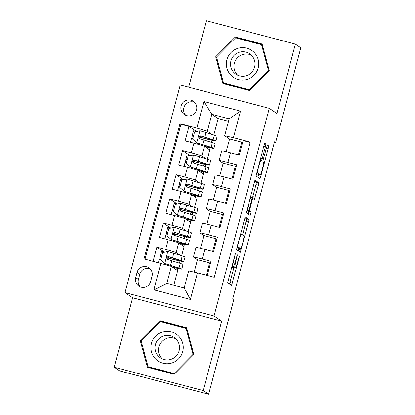 <?xml version="1.0" encoding="UTF-8"?>
<svg xmlns="http://www.w3.org/2000/svg" width="415" height="415" viewBox="0 0 415 415"><rect width="100%" height="100%" fill="white"/><g stroke="black" fill="none" stroke-linecap="round" stroke-linejoin="round"><path stroke-width="0.62" d="M235.388 253.513L227.679 282.765L231.539 285.375L239.071 257.964L239.362 256.2L237.909 261.019A7.854 0.778 104.7 0 1 235.232 268.152A7.854 0.778 104.7 0 1 235.206 268.142L234.885 267.924A7.854 0.778 104.7 0 1 236.218 259.878L237.37 254.857L235.917 259.676A7.854 0.778 104.7 0 1 233.24 266.809A7.854 0.778 104.7 0 1 233.214 266.798L232.898 266.58A7.854 0.778 104.7 0 1 234.231 258.535L235.388 253.513M181.137 105.898A7.999 7.958 -55.9 0 0 184.359 114.545A7.999 7.958 -55.9 0 0 196.539 109.939A7.999 7.958 -55.9 0 0 193.317 101.291A7.999 7.958 -55.9 0 0 181.137 105.898M194.583 102.355A7.999 7.958 -55.9 0 0 185.816 115.323M265.455 146.547L265.87 144.031L264.791 143.3L263.945 145.525L256.086 176.007L259.935 178.611L260.781 176.385L268.22 148.42L268.64 145.904L267.327 145.017L263.307 159.215L262.887 161.731L263.535 162.166A6.562 0.654 104.7 0 1 262.451 168.781A6.562 0.654 104.7 0 1 260.184 174.855A6.562 0.654 104.7 0 1 260.163 174.845L257.627 173.133A6.562 0.654 104.7 0 1 258.711 166.519A6.562 0.654 104.7 0 1 260.978 160.444A6.562 0.654 104.7 0 1 260.999 160.455L261.429 160.745L262.27 158.514L265.455 146.547L263.79 146.111M276.914 113.518L295.381 44.109L300.828 47.792L275.612 142.553L274.523 141.816L232.768 298.748L233.858 299.485L208.641 394.25L203.194 390.567L221.667 321.153L214.041 315.997L269.288 108.362L276.914 113.518M245.177 217.004L236.477 249.706L240.332 252.315L249.026 219.608L245.161 216.998M254.597 180.888L256.429 182.123L256.008 184.639L258.415 185.272L254.395 199.465L252.818 198.401L251.983 200.632L249.451 211.085L251.08 212.184L250.198 215.504L246.282 212.854L254.976 180.146M254.981 180.151L258.836 182.756L258.415 185.272M196.388 131.42L188.986 126.414L185.132 140.903L193.914 143.206L191.341 152.865A10.002 0.348 14.9 0 1 201.84 155.978L205.799 158.655M189.966 155.568L182.564 150.557L178.709 165.046L187.487 167.349L184.919 177.008A10.002 0.348 14.9 0 1 195.413 180.12L199.376 182.802M183.539 179.711L176.136 174.705L172.282 189.188L181.065 191.491L178.497 201.151A10.002 0.348 14.9 0 1 188.991 204.263L192.954 206.945M177.117 203.853L169.714 198.847L165.86 213.331L174.642 215.634L172.069 225.293A10.002 0.348 14.9 0 1 182.569 228.411L186.527 231.088M170.69 227.996L163.287 222.99L159.433 237.473L168.215 239.782A10.002 0.348 14.9 0 1 178.715 242.894L184.115 246.552L181.671 255.739M207.241 275.467L211.002 261.336L202.219 259.033A10.002 0.348 14.9 0 0 193.426 257.051A10.002 0.348 14.9 0 0 193.468 257.098L197.452 259.795M193.426 257.051L195.999 247.392A10.002 0.348 14.9 0 1 204.787 249.374L213.569 251.682L217.424 237.193L208.641 234.89A10.002 0.348 14.9 0 0 199.854 232.908A10.002 0.348 14.9 0 0 199.89 232.955L203.879 235.653M199.854 232.908L202.421 223.249A10.002 0.348 -165.1 0 1 211.214 225.231L219.997 227.534L223.851 213.051L215.069 210.747A10.002 0.348 14.9 0 0 206.276 208.766A10.002 0.348 14.9 0 0 206.317 208.812L210.301 211.505M206.276 208.766L208.844 199.107A10.002 0.348 -165.1 0 1 217.636 201.088L226.419 203.392L230.273 188.908L221.491 186.605A10.002 0.348 14.9 0 0 212.698 184.623A10.002 0.348 14.9 0 0 212.739 184.665L216.729 187.362M212.698 184.623L215.271 174.964A10.002 0.348 -165.1 0 1 224.064 176.946L232.841 179.249L236.695 164.765L227.918 162.457A10.002 0.348 14.9 0 0 219.125 160.475A10.002 0.348 14.9 0 0 219.162 160.522L223.151 163.22M193.914 143.206A10.002 0.348 -165.1 0 1 204.408 146.319L209.814 149.976L207.365 159.168M192.664 161.253L192.985 161.336A19.126 0.664 -165.1 0 0 209.508 165.051L210.727 160.465A19.126 0.664 14.9 0 0 207.946 159.355L193.623 154.935L188.171 156.087L186.242 163.328L190.693 167.198L202.064 170.778A15.874 0.55 14.9 0 1 204.377 171.701A15.874 0.55 14.9 0 1 197.976 170.456L203.386 174.118L200.943 183.311M186.242 185.396L186.558 185.479A19.126 0.664 -165.1 0 0 203.085 189.193L204.305 184.608A19.126 0.664 14.9 0 0 201.519 183.497L187.201 179.078L181.744 180.229L179.82 187.471L184.27 191.341L195.641 194.92A15.874 0.55 14.9 0 1 197.95 195.844A15.874 0.55 14.9 0 1 191.548 194.599L196.964 198.261L194.516 207.453M174.642 215.634A10.002 0.348 -165.1 0 1 185.137 218.752L190.542 222.404L188.094 231.596M150.619 281.536L152.035 276.224A7.75 7.709 -55.9 0 0 148.918 267.846A7.75 7.709 -55.9 0 0 137.116 272.307L135.705 277.619A7.75 7.709 -55.9 0 0 138.823 285.997A7.75 7.709 -55.9 0 0 150.619 281.536M214.041 315.997L125.014 292.637L180.26 85.002L269.288 108.362M188.986 126.414L180.924 124.303L180.011 123.68L144.036 258.887L171.374 266.42L177.693 270.694L173.844 285.147M180.011 123.68L196.85 128.1L203.921 101.545L240.493 111.137L233.427 137.697L250.266 142.117L214.29 277.319L197.452 272.899L190.381 299.459L153.809 289.862L160.88 263.302M164.267 252.138L156.865 247.133L165.647 249.436A10.002 0.348 14.9 0 1 176.142 252.553L180.105 255.23M250.172 142.47L243.123 140.618L239.268 155.106L230.486 152.803A10.002 0.348 -165.1 0 0 221.693 150.821L219.125 160.475M163.287 222.99L172.069 225.293M169.714 198.847L178.497 201.151M176.136 174.705L184.919 177.008M182.564 150.557L191.341 152.865M180.924 124.303L145.043 259.152M156.865 247.133L153.104 261.263M228.52 121.305L218.166 118.586L211.847 114.317L207.35 131.218L212.226 134.512M218.166 118.586L213.792 135.025M171.374 266.42L166.877 283.32L184.198 287.865L188.695 270.964L197.452 272.899M221.667 321.153L132.639 297.799L114.172 367.208L203.194 390.567M114.172 367.208L119.619 370.891L208.641 394.25M295.381 44.109L206.359 20.75L188.675 87.212M132.639 297.799L125.014 292.637M274.414 142.241L275.612 142.553M229.573 139.077L224.671 135.762L229.168 118.861L211.847 114.317L203.921 101.545M203.168 173.973L203.713 171.935M205.14 166.576L205.705 164.449M196.746 198.116L197.286 196.077M198.712 190.718L199.278 188.597M190.324 222.258L190.864 220.225M192.29 214.861L192.856 212.739M183.897 246.401L184.442 244.368M185.868 239.004L186.428 236.882M177.475 270.544L178.014 268.51M179.441 263.146L180.006 261.025M209.596 149.825L210.135 147.792M211.562 142.433L212.127 140.306M179.659 255.085L178.849 254.82M175.841 269.439L176.193 268.1M177.667 262.571L178.185 260.62M210.441 263.447L209.627 262.897L197.478 259.707L194.158 272.173M206.343 275.233L209.627 262.897M186.242 230.994L185.272 230.678M182.263 245.296L182.621 243.958M184.089 238.428L184.613 236.472M216.863 239.305L216.049 238.755L203.9 235.564L200.512 248.295M212.672 251.443L216.049 238.755M206.94 224.152L210.322 211.422L222.476 214.612L219.099 227.301M223.286 215.162L222.476 214.612M192.669 206.852L191.699 206.535M188.69 221.154L189.043 219.815M190.516 214.285L191.035 212.33M213.362 200.004L216.749 187.279L228.898 190.469L225.521 203.158M229.713 191.019L228.898 190.469M188.991 204.263L191.559 194.609A10.002 0.348 -165.1 0 0 181.065 191.491M199.091 182.709L198.121 182.393M195.112 197.011L195.47 195.673M196.938 190.137L197.457 188.187M219.784 175.861L223.171 163.137L235.326 166.322L231.949 179.015M236.135 166.872L235.326 166.322M195.413 180.12L197.986 170.466A10.002 0.348 -165.1 0 0 187.487 167.349M205.518 158.566L204.543 158.25M201.534 172.868L201.892 171.53M203.366 165.995L203.884 164.044M226.211 151.719L229.599 138.994L241.748 142.179L238.371 154.873M233.427 137.697L224.671 135.762M242.562 142.729L241.748 142.179M207.35 131.218L196.85 128.1M211.941 134.419L210.97 134.107M207.962 148.72L208.314 147.387M209.788 141.852L210.306 139.902M166.877 283.32L153.809 289.862M184.198 287.865L190.381 299.459M240.493 111.137L229.168 118.861M150.178 268.915A7.75 7.709 -55.9 0 0 139.839 274.149L138.428 279.461A7.75 7.709 -55.9 0 0 140.28 286.77M193.847 354.535L186.641 327.72L159.827 320.686L140.223 340.466L147.429 367.28L174.243 374.314L193.847 354.535M235.31 36.997L215.707 56.782L222.912 83.597L249.726 90.631L269.33 70.851L262.124 44.032L235.31 36.997L236.228 37.62L235.902 37.947M186.75 328.125L160.745 321.303L160.418 321.635M141.188 341.037L148.238 367.493M141.142 341.083L140.223 340.466M160.745 321.303L159.827 320.686M262.233 44.441L236.228 37.62M216.672 57.353L223.721 83.809M216.625 57.4L215.707 56.782M232.369 266.58A7.854 0.778 104.7 0 0 232.478 267.291L234.885 267.924M232.851 267.525A7.854 0.778 104.7 0 1 232.825 267.525A7.854 0.778 104.7 0 1 232.799 267.509L232.478 267.291M229.511 284.005L233.884 267.8M242.614 234.983L246.624 218.975L244.788 217.735M238.309 250.945L239.061 248.336M237.888 244.788L237.593 246.546L240.98 248.834L242.479 243.838A7.854 0.778 104.7 0 0 243.813 235.793L241.504 234.231A7.854 0.778 104.7 0 0 241.478 234.221A7.854 0.778 104.7 0 0 238.801 241.354L237.888 244.788L237.556 244.7M238.573 248.206L240.98 248.834L238.573 248.206L236.918 247.091M256.008 184.639L252.828 196.606L255.23 197.239M252.304 198.271L252.828 196.606M247.018 210.146L248.673 211.551L251.08 212.184M248.144 214.114L248.673 211.551M251.205 197.312A6.562 0.654 104.7 0 0 251.184 197.301A6.562 0.654 104.7 0 0 248.917 203.376A6.562 0.654 104.7 0 0 247.833 209.99L248.735 210.597L249.571 208.372L252.097 197.913L251.205 197.312M257.798 174.227A6.562 0.654 104.7 0 1 257.777 174.222A6.562 0.654 104.7 0 0 257.777 174.222L256.532 173.387M257.917 177.241L258.716 174.471M159.754 259.09L160.18 256.216A7.875 0.275 14.9 0 1 160.149 256.18A7.875 0.275 14.9 0 1 161.482 256.371M166.97 257.829L167.287 257.912A19.126 0.664 -165.1 0 0 183.809 261.626L185.033 257.035A19.126 0.664 14.9 0 0 182.247 255.931L167.93 251.506L162.472 252.657L160.548 259.904L164.714 263.577L179.036 268.002A19.126 0.664 14.9 0 1 181.822 269.107A19.126 0.664 14.9 0 1 172.599 267.25M164.714 263.577L176.37 267.353A15.874 0.55 14.9 0 1 178.678 268.272A15.874 0.55 14.9 0 1 172.277 267.032M164.579 252.216A7.875 0.275 -165.1 0 0 161.373 251.589L160.149 256.18M160.714 259.271A7.875 0.275 -165.1 0 0 159.381 259.074L158.426 262.659M183.809 261.626A19.126 0.664 -165.1 0 0 181.028 260.516L168.537 256.584C166.394 257.041 166.135 258.006 167.769 259.484L180.255 263.411A19.126 0.664 14.9 0 1 183.041 264.521L181.822 269.107M167.463 259.365L168.853 256.797L178.362 259.868A15.874 0.55 14.9 0 1 180.67 260.791A15.874 0.55 14.9 0 1 167.001 257.72M167.302 259.271L167.769 259.484M151.439 343.428A16.247 16.159 -55.9 0 0 162.903 363.224A16.247 16.159 -55.9 0 0 182.719 351.635A16.247 16.159 -55.9 0 0 171.255 331.839A16.247 16.159 -55.9 0 0 151.439 343.428M155.438 344.559A12.305 12.232 -55.9 0 0 160.387 357.855A12.305 12.232 -55.9 0 0 179.119 350.774A12.305 12.232 -55.9 0 0 174.17 337.473A12.305 12.232 -55.9 0 0 155.438 344.559M175.789 338.785A12.305 12.232 -55.9 0 0 162.203 358.871M186.076 328.364L193.058 354.348L174.061 373.51L148.082 366.699L141.1 340.715L160.097 321.547L186.076 328.364L186.947 328.955L193.826 354.555M174.554 374.003L148.954 367.285L148.082 366.699M193.639 354.742L193.058 354.348M174.648 373.91L174.061 373.51M231.124 75.385A16.247 16.159 -55.9 0 0 254.016 75.245A16.247 16.159 -55.9 0 0 253.996 52.306A16.247 16.159 -55.9 0 0 231.103 52.446A16.247 16.159 -55.9 0 0 231.124 75.385M234.102 72.713A12.305 12.232 -55.9 0 0 252.206 71.754A12.305 12.232 -55.9 0 0 249.654 53.789A12.305 12.232 -55.9 0 0 234.102 72.713M251.272 55.096A12.305 12.232 -55.9 0 0 237.686 75.182M261.559 44.68L268.536 70.659L249.545 89.827L223.566 83.01L216.583 57.031L235.58 37.864L261.559 44.68L262.43 45.266L269.309 70.872M250.038 90.314L224.437 83.602L223.566 83.01M269.122 71.058L268.536 70.659M250.131 90.221L249.545 89.827M166.176 234.947L166.607 232.068A7.875 0.275 14.9 0 1 166.576 232.032A7.875 0.275 14.9 0 1 167.909 232.229M173.392 233.687L173.709 233.77A19.126 0.664 -165.1 0 0 190.236 237.484L191.455 232.893A19.126 0.664 14.9 0 0 188.669 231.783L174.352 227.363L168.895 228.515L166.97 235.756L171.141 239.434L185.458 243.859A19.126 0.664 14.9 0 1 188.244 244.964A19.126 0.664 14.9 0 1 179.021 243.102M171.141 239.434L182.792 243.211A15.874 0.55 14.9 0 1 185.1 244.129A15.874 0.55 14.9 0 1 178.704 242.889M171.006 228.068A7.875 0.275 -165.1 0 0 167.795 227.446L166.576 232.032M167.136 235.129A7.875 0.275 -165.1 0 0 165.803 234.932L164.755 238.874M190.236 237.484A19.126 0.664 -165.1 0 0 187.45 236.374L174.964 232.442C172.816 232.898 172.557 233.863 174.191 235.341L186.683 239.268A19.126 0.664 14.9 0 1 189.463 240.378L188.244 244.964M173.885 235.222L175.275 232.654L184.784 235.725A15.874 0.55 14.9 0 1 187.092 236.643A15.874 0.55 14.9 0 1 173.429 233.578M173.724 235.123L174.191 235.341M172.604 210.799L173.029 207.925A7.875 0.275 14.9 0 1 172.998 207.889A7.875 0.275 14.9 0 1 174.331 208.086M179.82 209.539L180.136 209.622A19.126 0.664 -165.1 0 0 196.658 213.336L197.877 208.75A19.126 0.664 14.9 0 0 195.097 207.64L180.774 203.22L175.322 204.372L173.392 211.614L177.563 215.292L191.886 219.711A19.126 0.664 14.9 0 1 194.666 220.822A19.126 0.664 14.9 0 1 185.448 218.959M177.563 215.292L189.214 219.068A15.874 0.55 14.9 0 1 191.528 219.986A15.874 0.55 14.9 0 1 185.126 218.747M177.428 203.926A7.875 0.275 -165.1 0 0 174.217 203.303L172.998 207.889M173.563 210.986A7.875 0.275 -165.1 0 0 172.23 210.789L171.177 214.726M196.658 213.336A19.126 0.664 -165.1 0 0 193.872 212.231L181.386 208.299C179.239 208.755 178.984 209.72 180.613 211.199L193.105 215.126A19.126 0.664 14.9 0 1 195.89 216.236L194.666 220.822M180.307 211.079L181.697 208.512L191.206 211.583A15.874 0.55 14.9 0 1 193.52 212.501A15.874 0.55 14.9 0 1 179.851 209.43M180.146 210.981L180.613 211.199M179.026 186.657L179.451 183.783A7.875 0.275 14.9 0 1 179.425 183.746A7.875 0.275 14.9 0 1 180.758 183.944M183.985 191.149L198.308 195.569A19.126 0.664 14.9 0 1 201.093 196.679A19.126 0.664 14.9 0 1 191.87 194.817M183.85 179.783A7.875 0.275 -165.1 0 0 180.644 179.161L179.425 183.746M179.986 186.843A7.875 0.275 -165.1 0 0 178.652 186.646L177.604 190.584M203.085 189.193A19.126 0.664 -165.1 0 0 200.3 188.083L187.808 184.156C185.666 184.608 185.406 185.578 187.041 187.051L199.527 190.983A19.126 0.664 14.9 0 1 202.313 192.093L201.093 196.679M186.734 186.932L188.125 184.369L197.633 187.44A15.874 0.55 14.9 0 1 199.942 188.358A15.874 0.55 14.9 0 1 186.278 185.287M186.574 186.838L187.041 187.051M185.453 162.514L185.879 159.64A7.875 0.275 14.9 0 1 185.847 159.604A7.875 0.275 14.9 0 1 187.181 159.801M190.412 167.006L204.73 171.426A19.126 0.664 14.9 0 1 207.516 172.536A19.126 0.664 14.9 0 1 198.292 170.674M190.278 155.641A7.875 0.275 -165.1 0 0 187.066 155.018L185.847 159.604M186.408 162.696A7.875 0.275 -165.1 0 0 185.074 162.498L184.027 166.441M209.508 165.051A19.126 0.664 -165.1 0 0 206.722 163.941L194.236 160.014C192.088 160.465 191.834 161.43 193.463 162.908L205.954 166.84A19.126 0.664 14.9 0 1 208.735 167.951L207.516 172.536M193.157 162.789L194.547 160.226L204.056 163.297A15.874 0.55 14.9 0 1 206.369 164.216A15.874 0.55 14.9 0 1 192.7 161.144M192.996 162.696L193.463 162.908M191.875 138.371L192.301 135.498A7.875 0.275 14.9 0 1 192.27 135.461A7.875 0.275 14.9 0 1 193.603 135.658M199.091 137.111L199.407 137.194A19.126 0.664 -165.1 0 0 215.93 140.908L217.154 136.322A19.126 0.664 14.9 0 0 214.368 135.212L200.046 130.792L194.594 131.944L192.664 139.186L196.835 142.864L211.157 147.284A19.126 0.664 14.9 0 1 213.938 148.394A19.126 0.664 14.9 0 1 204.72 146.531M196.835 142.864L208.491 146.635A15.874 0.55 14.9 0 1 210.799 147.558A15.874 0.55 14.9 0 1 204.398 146.313M196.7 131.498A7.875 0.275 -165.1 0 0 193.494 130.87L192.27 135.461M192.835 138.553A7.875 0.275 -165.1 0 0 191.502 138.356L190.454 142.298M215.93 140.908A19.126 0.664 -165.1 0 0 213.149 139.798L200.658 135.871C198.51 136.322 198.256 137.287 199.89 138.766L212.376 142.698A19.126 0.664 14.9 0 1 215.162 143.803L213.938 148.394M199.584 138.646L200.974 136.079L210.478 139.15A15.874 0.55 14.9 0 1 212.791 140.073A15.874 0.55 14.9 0 1 199.122 137.002M199.423 138.553L199.89 138.766M204.408 146.319L201.84 155.978M185.137 218.752L182.569 228.411M178.715 242.894L176.142 252.553M204.787 249.374L202.219 259.033M230.486 152.803L227.918 162.457M224.064 176.946L221.491 186.605M217.636 201.088L215.069 210.747M211.214 225.231L208.641 234.89M168.215 239.782L165.647 249.436M138.428 279.461L135.705 277.619M139.839 274.149L137.116 272.307M233.899 258.446L234.231 258.535M231.809 266.295L232.898 266.58M236.752 256.532L237.084 256.62M235.886 259.79L236.218 259.878M232.799 267.509L235.206 268.142M238.744 257.881L239.071 257.964M229.967 282.511L232.374 283.144M234.766 255.189L235.098 255.277M246.624 218.975L249.026 219.608M246.204 221.491L248.611 222.124M238.765 249.457L241.172 250.084M237.1 246.417L237.593 246.546M238.469 241.265L238.801 241.354M256.429 182.123L258.836 182.756M252.128 198.225L252.808 198.401L252.128 198.225M251.651 200.544L251.983 200.632M249.54 208.486L249.872 208.574M247.044 210.457L249.451 211.085M246.858 209.736L247.833 209.99M246.769 210.078L248.725 210.592M260.604 158.079L262.27 158.514M256.667 172.879L257.627 173.133M260.184 174.855L257.777 174.222L260.163 174.845M267.047 145.489L268.64 145.904M266.311 147.916L268.22 148.42M258.374 175.753L260.781 176.385M264.537 143.683L265.87 144.031M167.79 251.537L164.61 263.489M165.129 264.568L165.32 263.857M180.255 263.411L179.036 268.002M182.247 255.931L181.028 260.516M171.831 260.672L170.612 265.258M173.823 253.186L172.604 257.772M168.853 256.797L168.537 256.584M161.414 256.626L160.398 256.361M174.217 227.394L171.037 239.346M171.488 240.659L171.743 239.714M186.683 239.268L185.458 243.859M188.669 231.783L187.45 236.374M178.253 236.524L177.034 241.115M180.245 229.044L179.026 233.629M175.275 232.654L174.964 232.442M167.842 232.483L166.825 232.218M180.639 203.251L177.459 215.198M177.916 216.516L178.165 215.567M193.105 215.126L191.886 219.711M195.097 207.64L193.872 212.231M184.68 212.381L183.456 216.972M186.672 204.901L185.448 209.487M181.697 208.512L181.386 208.299M174.264 208.34L173.247 208.076M187.061 179.104L183.881 191.056M184.338 192.373L184.592 191.424M199.527 190.983L198.308 195.569M201.519 183.497L200.3 188.083M191.102 188.239L189.883 192.825M193.094 180.753L191.875 185.344M188.125 184.369L187.808 184.156M180.691 184.198L179.674 183.933M193.489 154.961L190.309 166.913M190.76 168.231L191.014 167.281M205.954 166.84L204.73 171.426M207.946 159.355L206.722 163.941M197.524 164.096L196.305 168.682M199.516 156.611L198.297 161.196M194.547 160.226L194.236 160.014M187.113 160.055L186.096 159.785M199.911 130.818L196.731 142.77M197.187 144.088L197.436 143.139M212.376 142.698L211.157 147.284M214.368 135.212L213.149 139.798M203.952 139.954L202.728 144.539M205.944 132.468L204.72 137.054M200.974 136.079L200.658 135.871M193.535 135.913L192.519 135.643M232.825 267.525L235.232 268.152M240.42 233.941L241.478 234.221M250.235 197.052L251.184 197.301M246.769 210.083L248.735 210.597M260.039 160.195L260.978 160.444"/></g></svg>
